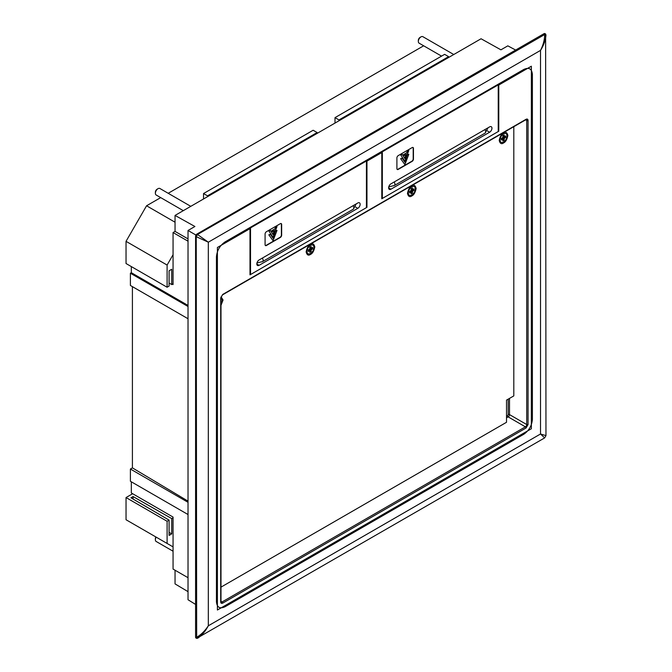 <?xml version="1.0" encoding="UTF-8"?>
<svg xmlns="http://www.w3.org/2000/svg" width="672" height="672" viewBox="0 0 672 672"><rect width="100%" height="100%" fill="white"/><g stroke="black" fill="none" stroke-linecap="round" stroke-linejoin="round"><path stroke-width="1.01" d="M366.433 207.026L366.962 207.329L249.992 274.865L249.992 228.665L249.169 228.312M366.139 160.776L366.962 161.137L366.962 207.329M366.962 161.137L381.797 152.569L380.982 152.208M498.238 130.922L498.775 131.233L381.797 198.761L381.797 152.569M497.952 84.68L498.775 85.033L498.775 131.233M498.775 85.033L531.359 66.217L531.359 428.753L217.4 610.008L217.4 247.481L249.992 228.665M220.71 297.881L222.701 294.445L526.058 119.297C527.26 118.751 527.923 119.129 528.049 120.448L528.049 424.544L526.058 427.988L222.701 603.128C221.5 603.674 220.836 603.296 220.71 601.978L220.71 297.881A0.941 0.538 0 0 0 220.987 297.503L222.508 294.874A0.941 0.538 -120 0 0 222.701 294.445M196.661 638.4L195.964 637.997A1.873 1.084 -60 0 1 195.577 637.14L195.577 236.368A1.873 1.084 -60 0 1 196.904 234.074L543.984 33.692A1.873 1.084 -60 0 1 544.916 33.6L545.614 34.003L197.568 234.461L196.241 236.737L196.661 638.4L544.648 437.909L545.966 435.624L545.614 34.003M195.577 637.14L196.241 637.535C200.827 634.973 204.859 631.05 208.32 625.792C205.363 631.344 201.776 635.519 197.56 638.299M544.656 437.9L540.515 433.994L545.966 435.624M196.904 234.074L208.32 242.197L195.577 236.368M515.642 50.056L507.822 45.847L500.926 49.829L481.06 38.758L175.048 215.426L194.914 226.498L188.026 230.479L195.964 235.066M188.026 591.654L175.048 583.901L175.048 570.217M195.577 604.422L188.026 599.752L188.026 230.479M545.966 34.826C545.672 39.875 543.858 45.066 540.515 50.4C543.346 44.772 544.723 39.329 544.656 34.07L543.984 33.692M188.026 238.896L175.048 231.403L175.048 215.426M172.393 284.172L173.057 284.558L173.057 232.546L175.048 231.403M188.026 577.71L173.057 569.075L173.057 517.062L131.334 492.971L131.334 481.807M188.026 514.534L130.402 481.27L130.402 469.031L188.026 502.303M132.409 286.633L132.409 467.88L188.026 501.127M188.026 318.738L130.402 285.474L130.402 273.235L188.026 306.499M173.057 232.546L188.026 241.189M188.026 305.432L131.334 272.698L131.334 266.582M131.334 272.698L130.402 273.235M132.409 467.88L130.402 469.031M448.602 57.49L448.602 56.641L338.982 119.927L338.982 120.784M317.125 133.4L317.125 132.544L207.505 195.838L207.505 196.686M173.057 254.73L167.101 265.054L167.101 287.23L169.084 286.087L169.084 270.791L171.738 269.262L171.738 284.558L173.057 283.794M423.662 45.797L168.193 193.292M160.7 197.618L146.563 205.775L126.034 241.34L126.034 263.525L167.101 287.23M169.084 283.046L171.738 284.558M126.034 241.34L167.101 265.054M146.563 205.775L175.048 222.222M203.532 198.988L203.532 193.544L207.505 195.838M203.532 193.544L313.152 130.25L317.125 132.544M335.009 123.077L335.009 117.634L338.982 119.927M335.009 117.634L444.629 54.34L448.602 56.641M173.057 517.826L171.738 518.591L171.738 533.887L169.084 535.416L169.084 520.12L167.101 521.27L167.101 543.446L173.057 546.89M132.653 493.735L126.034 497.557L126.034 519.742L167.101 543.446M126.034 497.557L167.101 521.27M171.738 518.591L133.056 496.566L130.931 497.792L169.084 520.12M169.084 532.384L171.738 533.887M133.056 496.566L133.056 499.027M411.802 186.866A4.964 2.864 -60 0 1 414.288 186.623A4.964 2.864 -60 0 1 415.044 190.604A4.964 2.864 -60 0 1 411.802 194.981A4.964 2.864 -60 0 1 409.324 195.224A4.964 2.864 -60 0 1 408.559 191.243A4.964 2.864 -60 0 1 411.802 186.866M503.538 133.904A4.964 2.864 -60 0 1 506.024 133.661A4.964 2.864 -60 0 1 506.78 137.642A4.964 2.864 -60 0 1 503.538 142.01A4.964 2.864 -60 0 1 501.06 142.262A4.964 2.864 -60 0 1 500.296 138.281A4.964 2.864 -60 0 1 503.538 133.904M310.464 245.381A4.964 2.864 -60 0 1 312.942 245.137A4.964 2.864 -60 0 1 313.706 249.11A4.964 2.864 -60 0 1 310.464 253.487A4.964 2.864 -60 0 1 307.978 253.73A4.964 2.864 -60 0 1 307.222 249.757A4.964 2.864 -60 0 1 310.464 245.381M220.987 297.99A4.964 2.864 -60 0 1 221.206 298.099A4.964 2.864 -60 0 1 220.987 304.189M220.987 587.135L506.52 422.285L506.52 400.109L513.803 395.9L513.803 126.689M366.433 207.631L250.522 274.554L250.522 227.9L366.433 160.978L366.433 207.631M357.823 202.969L259.132 259.946A3.276 1.89 120 0 0 256.99 262.836A3.276 1.89 120 0 0 257.494 265.465A3.276 1.89 120 0 0 259.132 265.306L357.823 208.32A3.276 1.89 120 0 0 359.965 205.43A3.276 1.89 120 0 0 359.461 202.81A3.276 1.89 120 0 0 357.823 202.969M266.414 231.722A1.873 1.084 120 0 0 265.087 234.024L265.087 244.726A1.873 1.084 120 0 0 265.482 245.582A1.873 1.084 120 0 0 266.414 245.49L280.325 237.46A1.873 1.084 120 0 0 281.652 235.166L281.652 224.465A1.873 1.084 120 0 0 281.266 223.6A1.873 1.084 120 0 0 280.325 223.692L266.414 231.722M250.522 274.554L249.992 274.252M265.356 245.49A1.873 1.084 120 0 0 266.154 245.339L280.056 237.308A1.873 1.084 120 0 0 281.383 235.015L281.383 224.305A1.873 1.084 120 0 0 281.123 223.541M275.537 230.941L273.059 238.333L270.304 234.268L268.825 234.814L273.059 240.71L277.015 230.387L275.537 230.941L272.857 238.031M274.823 228.95L270.95 231.487L270.035 230.244L268.817 230.95L273.059 237.266L277.015 226.523L275.537 227.077L274.823 228.95L270.816 231.26M277.015 226.523L275.537 227.077M277.015 230.387L275.797 231.092M268.825 234.814L273.059 240.71M270.304 234.268L269.086 234.965M268.817 230.95L273.059 237.266M270.304 230.395L269.086 231.101M275.797 227.228L275.092 229.102M271.488 232.277L273.076 234.688L274.596 230.488L271.488 232.277M272.874 234.377L274.193 230.723M498.238 131.536L382.326 198.458L382.326 151.805L498.238 84.882L498.238 131.536M489.628 126.874L390.936 183.851A3.276 1.89 120 0 0 388.794 186.74A3.276 1.89 120 0 0 389.298 189.361A3.276 1.89 120 0 0 390.936 189.202L489.628 132.224A3.276 1.89 120 0 0 491.77 129.335A3.276 1.89 120 0 0 491.274 126.706A3.276 1.89 120 0 0 489.628 126.874M398.227 155.627A1.873 1.084 120 0 0 396.9 157.92L396.9 168.63A1.873 1.084 120 0 0 397.286 169.487A1.873 1.084 120 0 0 398.227 169.394L412.138 161.364A1.873 1.084 120 0 0 413.456 159.071L413.456 148.361A1.873 1.084 120 0 0 413.07 147.504A1.873 1.084 120 0 0 412.138 147.596L398.227 155.627M382.326 198.458L381.797 198.148M397.169 169.394A1.873 1.084 120 0 0 397.958 169.243L411.869 161.213A1.873 1.084 120 0 0 413.196 158.92L413.196 148.21A1.873 1.084 120 0 0 412.927 147.445M407.341 154.837L404.872 162.238L402.116 158.164L400.638 158.71L404.872 164.615L408.82 154.291L407.341 154.837L404.662 161.927M406.636 152.846L402.763 155.392L401.848 154.148L400.63 154.854L404.872 161.171L408.82 150.427L407.341 150.973L406.636 152.846L402.629 155.156M408.82 150.427L407.341 150.973M408.82 154.291L407.61 154.988M400.638 158.71L404.872 164.615M402.116 158.164L400.898 158.869M400.63 154.854L404.872 161.171M402.116 154.3L400.89 155.005M407.61 151.124L406.896 152.998M403.301 156.181L404.888 158.584L406.409 154.384L403.301 156.181M404.678 158.273L406.006 154.619M411.138 188.79L412.566 189.605L414.036 188.874L414.036 190.403L412.801 191.117L411.138 190.159L410.81 190.73L412.465 191.688L412.801 191.117M412.465 191.688L412.465 193.116L410.491 190.915M409.576 191.545L411.046 192.242L411.138 193.88L412.465 193.116M410.81 192.259L409.576 192.973L409.576 191.444L410.81 190.73M411.138 190.159L411.138 188.731L412.465 187.967L412.465 189.395L411.23 188.681M411.138 189.798L414.036 190.403M502.874 135.828L504.302 136.643L505.772 135.912L505.772 137.441L504.538 138.155L502.874 137.197L502.547 137.768L504.202 138.726L504.538 138.155M504.202 138.726L504.202 140.154L502.228 137.953M501.312 138.583L502.782 139.272L502.874 140.918L504.202 140.154M502.547 139.297L501.312 140.011L501.312 138.482L502.547 137.768M502.874 137.197L502.874 135.769L504.202 135.005L504.202 136.433L502.967 135.719M502.874 136.828L505.772 137.441M309.8 247.296L311.22 248.119L312.69 247.38L312.69 248.909L311.455 249.623L309.8 248.665L309.473 249.245L311.128 250.194L311.455 249.623M311.128 250.194L311.128 251.622L309.154 249.421M308.23 250.06L309.7 250.748L309.8 252.386L311.128 251.622M309.473 250.774L308.23 251.488L308.23 249.959L309.473 249.245M309.8 248.665L309.8 247.246L311.128 246.473L311.128 247.901L309.893 247.187M309.8 248.304L312.69 248.909M156.148 537.13A3.746 2.167 120 0 0 155.375 539.742A3.746 2.167 120 0 0 156.148 541.456L173.057 551.216M155.879 536.97A2.436 1.403 120 0 0 155.375 538.667L155.375 539.742M190.789 206.338L159.894 188.496A3.746 2.167 120 0 0 158.021 188.681L158.021 188.681A3.746 2.167 120 0 0 155.375 193.276A3.746 2.167 120 0 0 156.148 194.989L183.296 210.664M157.097 189.218L158.021 188.681L157.097 189.218A2.436 1.403 120 0 0 155.375 192.2L155.375 193.276M453.751 54.516L422.856 36.683A3.746 2.167 120 0 0 420.983 36.868L420.983 36.868A3.746 2.167 120 0 0 418.328 41.454A3.746 2.167 120 0 0 419.11 43.168L441.546 56.12M420.05 37.405L420.983 36.868L420.05 37.405A2.436 1.403 120 0 0 418.328 40.387L418.328 41.454M220.71 601.978A0.941 0.538 0 0 0 220.987 601.6L220.987 297.503M222.701 603.128A0.941 0.538 -120 0 0 222.037 601.978A1.873 1.084 -60 0 1 221.096 602.07L220.987 601.6M526.058 427.988A0.941 0.538 -120 0 0 525.395 426.838L222.037 601.978L220.987 601.373M528.049 424.544A0.941 0.538 180 0 1 526.722 424.544A1.873 1.084 -60 0 1 525.395 426.838L508.175 416.892A1.873 1.084 120 0 0 509.502 414.599L509.502 398.387M528.049 120.448A0.941 0.538 180 0 1 526.722 120.448L526.722 424.544L509.502 414.599A0.941 0.538 0 0 0 508.175 414.599L508.175 399.151M526.058 119.297A0.941 0.538 60 0 1 525.865 119.725L526.336 119.591A1.873 1.084 -60 0 1 526.722 120.448L525.672 119.843M506.52 417.85L508.175 416.892A0.941 0.538 -120 0 1 507.511 415.75L506.52 416.321M508.175 414.599L507.511 415.75M540.515 433.994L208.32 625.792L208.32 242.197L540.515 50.4L540.515 433.994M216.443 256.83L216.443 601.768C216.989 607.446 219.862 609.109 225.053 606.74L523.782 434.272C528.973 430.643 531.846 425.67 532.392 419.362L532.392 74.424C531.846 68.737 528.973 67.082 523.782 69.451L225.053 241.912C219.862 245.549 216.989 250.513 216.443 256.83A0.941 0.538 180 0 0 216.72 256.444L216.72 601.39A0.941 0.538 180 0 1 216.443 601.768M225.053 606.74A0.941 0.538 -120 0 0 224.666 605.816M523.782 69.451A0.941 0.538 -120 0 1 523.589 69.88L224.86 242.348A0.941 0.538 -120 0 0 225.053 241.912M531.359 74.533A0.941 0.538 0 0 0 532.392 74.424M531.359 419.471A0.941 0.538 0 0 0 532.392 419.362M523.387 433.348A0.941 0.538 60 0 1 523.782 434.272M256.813 263.962L259.132 265.306M357.823 208.32L355.589 207.035M262.349 258.09A2.814 1.621 60 0 1 263.105 260.333A2.814 1.621 60 0 1 262.525 261.618L353.262 209.227A2.814 1.621 -120 0 0 353.85 207.942A2.814 1.621 -120 0 0 353.086 205.699M388.618 187.866L390.936 189.202M489.628 132.224L487.402 130.939M394.153 181.994A2.814 1.621 60 0 1 394.909 184.229A2.814 1.621 60 0 1 394.33 185.514L485.075 133.132A2.814 1.621 -120 0 0 485.654 131.838A2.814 1.621 -120 0 0 484.898 129.604M411.802 195.93C409.752 197.392 408.316 196.56 407.476 193.427C408.316 189.319 409.752 186.824 411.802 185.926C413.851 184.456 415.296 185.287 416.136 188.42C415.296 192.528 413.851 195.031 411.802 195.93M503.538 142.96C501.488 144.43 500.052 143.598 499.212 140.465C500.052 136.357 501.488 133.854 503.538 132.955C505.588 131.494 507.032 132.325 507.872 135.458C507.032 139.566 505.588 142.061 503.538 142.96M310.464 254.436C308.414 255.898 306.97 255.066 306.13 251.933C306.97 247.834 308.414 245.33 310.464 244.432C312.514 242.962 313.958 243.802 314.798 246.935C313.958 251.034 312.514 253.537 310.464 254.436M221.088 296.839L223.054 299.989L220.987 305.357M222.508 294.874L525.865 119.725M217.4 604.657L216.72 601.39M224.86 242.348L221.542 245.095M217.4 252.311L216.72 256.444M523.589 69.88L526.84 68.83M353.262 209.227L356.269 203.86M262.525 261.618L256.956 262.945M485.075 133.132L488.082 127.764M394.33 185.514L388.769 186.841M409.626 191.419L411.046 192.242M501.362 138.457L502.782 139.272M308.28 249.925L309.7 250.748"/></g></svg>
